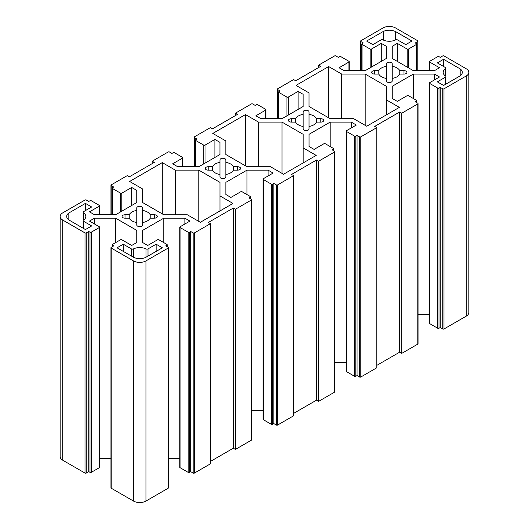 <?xml version="1.0" encoding="UTF-8"?>
<svg xmlns="http://www.w3.org/2000/svg" width="529" height="529" viewBox="0 0 529 529"><rect width="100%" height="100%" fill="white"/><g stroke="black" fill="none" stroke-linecap="round" stroke-linejoin="round"><path stroke-width="0.79" d="M83.47 212.83A9.562 5.521 180 0 1 85.83 216.467A9.562 5.521 180 0 1 83.47 220.097L83.47 212.83A1.468 0.846 180 0 1 83.106 212.274A1.468 0.846 180 0 1 83.536 211.673L91.662 206.978L85.427 203.381L85.427 210.582M110.958 247.684L110.958 487.85A0.879 0.509 0 0 0 111.216 488.207L111.216 248.048A0.879 0.509 180 0 1 110.958 247.684A0.879 0.509 180 0 1 111.216 247.327L113.709 245.886L112.465 245.165L112.465 246.607M111.216 248.048L133.467 260.896L133.467 501.056A8.821 5.092 0 0 0 145.951 501.056L145.951 260.896A8.821 5.092 180 0 1 133.467 260.896M145.951 260.896L168.202 248.048L168.202 488.207A0.879 0.509 0 0 0 168.46 487.85L168.46 247.684A0.879 0.509 180 0 1 168.202 248.048M167.21 246.759L167.21 244.808A0.879 0.509 0 0 1 166.952 245.165L165.709 245.886L168.202 247.327A0.879 0.509 180 0 1 168.46 247.684M167.21 244.808A0.879 0.509 0 0 0 166.952 244.444L158.845 239.763A0.879 0.509 0 0 0 157.596 239.763L147.717 245.463L142.665 242.547L142.665 230.373L163.792 218.173L184.886 218.173L189.937 221.089L180.058 226.796A0.879 0.509 0 0 0 179.8 227.153A0.879 0.509 0 0 0 180.058 227.516L188.172 232.198A0.879 0.509 0 0 0 189.415 232.198L190.665 231.477L193.158 232.919L193.158 473.078A0.879 0.509 0 0 0 194.407 473.078L194.407 232.919A0.879 0.509 180 0 1 193.158 232.919M194.407 232.919L210.423 223.674L208.347 222.471L233.302 208.062L235.385 209.259L251.394 200.015L251.394 440.181A0.879 0.509 0 0 0 251.659 439.817L251.659 199.658A0.879 0.509 180 0 1 251.394 200.015M225.857 194.513L225.857 182.34L225.857 194.513L230.909 197.436L240.788 191.729A0.879 0.509 0 0 1 242.037 191.729L250.151 196.411A0.879 0.509 0 0 1 250.409 196.775A0.879 0.509 0 0 1 250.151 197.132L248.901 197.853L251.394 199.294A0.879 0.509 180 0 1 251.659 199.658M225.857 182.34L246.99 170.14L268.077 170.14L273.129 173.056L263.25 178.762A0.879 0.509 0 0 0 262.992 179.119A0.879 0.509 0 0 0 263.25 179.483L271.364 184.165A0.879 0.509 0 0 0 272.614 184.165L273.857 183.444L276.356 184.886L276.356 425.045A0.879 0.509 0 0 0 277.606 425.045L277.606 184.886A0.879 0.509 180 0 1 276.356 184.886M277.606 184.886L293.615 175.641L291.539 174.438L316.494 160.029L318.577 161.233L334.593 151.982L334.593 392.148A0.879 0.509 0 0 0 334.85 391.784L334.85 151.625A0.879 0.509 180 0 1 334.593 151.982M309.048 146.487L309.048 134.306L309.048 146.487L314.107 149.403L323.986 143.696A0.879 0.509 0 0 1 325.229 143.696L333.343 148.385A0.879 0.509 0 0 1 333.601 148.742A0.879 0.509 0 0 1 333.343 149.105L332.093 149.819L334.593 151.261A0.879 0.509 180 0 1 334.85 151.625M309.048 134.306L330.182 122.106L351.269 122.106L356.328 125.029L346.449 130.729A0.879 0.509 0 0 0 346.191 131.093A0.879 0.509 0 0 0 346.449 131.45L354.556 136.132A0.879 0.509 0 0 0 355.805 136.132L357.055 135.411L359.548 136.852L359.548 377.018A0.879 0.509 0 0 0 360.798 377.018L360.798 136.852A0.879 0.509 180 0 1 359.548 136.852M360.798 136.852L376.813 127.608L374.73 126.405L399.693 111.996L401.769 113.199L417.784 103.955L417.784 344.114A0.879 0.509 0 0 0 418.042 343.751L418.042 103.591A0.879 0.509 180 0 1 417.784 103.955M392.247 98.454L392.247 86.28L392.247 98.454L397.299 101.37L407.178 95.67A0.879 0.509 0 0 1 408.428 95.67L416.535 100.351A0.879 0.509 0 0 1 416.792 100.708A0.879 0.509 0 0 1 416.535 101.072L415.291 101.793L417.784 103.234A0.879 0.509 180 0 1 418.042 103.591M392.247 86.28L413.374 74.08L434.468 74.08L439.52 76.996L429.641 82.696A0.879 0.509 0 0 0 429.383 83.06A0.879 0.509 0 0 0 429.641 83.417L437.754 88.105A0.879 0.509 0 0 0 438.997 88.105L440.247 87.384L442.747 88.819L442.747 328.985A0.879 0.509 0 0 0 443.99 328.985L443.99 88.819A0.879 0.509 180 0 1 442.747 88.819M443.99 88.819L466.247 75.971L466.247 316.137A8.821 5.092 0 0 0 468.833 312.533L468.833 72.374A8.821 5.092 180 0 1 466.247 75.971M392.247 58.468L392.247 46.288L392.247 58.468L413.374 70.668L434.468 70.668L439.52 67.752L429.641 62.045A0.879 0.509 0 0 1 429.383 61.681A0.879 0.509 0 0 1 429.641 61.324L437.754 56.643A0.879 0.509 0 0 1 438.997 56.643L440.247 57.363L442.747 55.922A0.879 0.509 180 0 1 443.99 55.922L466.247 68.77A8.821 5.092 180 0 1 468.833 72.374M392.247 46.288L397.299 43.371L407.178 49.078A0.879 0.509 0 0 0 408.428 49.078L416.535 44.39A0.879 0.509 0 0 0 416.792 44.033A0.879 0.509 0 0 0 416.535 43.676L415.291 42.955L417.784 41.513L417.784 70.668M360.798 70.668L360.798 41.513A0.879 0.509 180 0 1 360.54 41.15A0.879 0.509 180 0 1 360.798 40.793L383.049 27.944A8.821 5.092 180 0 1 395.533 27.944L417.784 40.793A0.879 0.509 180 0 1 418.042 41.15A0.879 0.509 180 0 1 417.784 41.513M360.798 41.513L363.291 42.955L362.048 43.676A0.879 0.509 0 0 0 361.79 44.033A0.879 0.509 0 0 0 362.048 44.39L370.155 49.078A0.879 0.509 0 0 0 371.404 49.078L381.283 43.371L386.335 46.288L386.335 58.468L365.208 70.668L344.114 70.668L339.063 67.752L348.942 62.045A0.879 0.509 0 0 0 349.2 61.681A0.879 0.509 0 0 0 348.942 61.324L340.828 56.643A0.879 0.509 0 0 0 339.585 56.643L338.335 57.363L335.842 55.922A0.879 0.509 180 0 0 334.593 55.922L318.577 65.166L320.653 66.37L295.698 80.778L293.615 79.575L277.606 88.819A0.879 0.509 180 0 0 277.341 89.183A0.879 0.509 180 0 0 277.606 89.54L280.099 90.981L278.849 91.702A0.879 0.509 0 0 0 278.591 92.066A0.879 0.509 0 0 0 278.849 92.423L286.963 97.105A0.879 0.509 0 0 0 288.212 97.105L298.091 91.405L303.143 94.321L303.143 106.501L282.01 118.701L260.923 118.701L255.871 115.778L265.75 110.078A0.879 0.509 0 0 0 266.008 109.715A0.879 0.509 0 0 0 265.75 109.358L257.636 104.676A0.879 0.509 0 0 0 256.386 104.676L255.143 105.39L252.644 103.955A0.879 0.509 180 0 0 251.394 103.955L235.385 113.199L237.461 114.396L212.506 128.811L210.423 127.608L194.407 136.852A0.879 0.509 180 0 0 194.15 137.216A0.879 0.509 180 0 0 194.407 137.573L196.907 139.015L195.657 139.735A0.879 0.509 0 0 0 195.399 140.099A0.879 0.509 0 0 0 195.657 140.456L203.771 145.138A0.879 0.509 0 0 0 205.014 145.138L214.893 139.438L219.952 142.354L219.952 154.528L198.818 166.728L177.731 166.728L172.672 163.811L182.551 158.105A0.879 0.509 0 0 0 182.809 157.748A0.879 0.509 0 0 0 182.551 157.391L174.444 152.702A0.879 0.509 0 0 0 173.195 152.702L171.945 153.423L169.452 151.982A0.879 0.509 180 0 0 168.202 151.982L152.187 161.233L154.27 162.429L129.307 176.838L127.231 175.641L111.216 184.886A0.879 0.509 180 0 0 110.958 185.249A0.879 0.509 180 0 0 111.216 185.606L113.709 187.048L112.465 187.769A0.879 0.509 0 0 0 112.208 188.126A0.879 0.509 0 0 0 112.465 188.489L120.572 193.171A0.879 0.509 0 0 0 121.822 193.171L131.701 187.464L136.753 190.387L136.753 202.561L115.626 214.761L94.532 214.761L89.48 211.845L99.359 206.138A0.879 0.509 0 0 0 99.617 205.781A0.879 0.509 0 0 0 99.359 205.417L91.246 200.736A0.879 0.509 0 0 0 90.003 200.736L88.753 201.456L86.253 200.015A0.879 0.509 180 0 0 85.01 200.015L62.753 212.863A8.821 5.092 180 0 0 60.167 216.467A8.821 5.092 180 0 0 62.753 220.071L85.01 232.919L85.01 473.078A0.879 0.509 0 0 0 86.253 473.078L86.253 232.919A0.879 0.509 180 0 1 85.01 232.919M86.253 232.919L88.753 231.477L90.003 232.198A0.879 0.509 0 0 0 91.246 232.198L99.359 227.516A0.879 0.509 0 0 0 99.617 227.153A0.879 0.509 0 0 0 99.359 226.796L89.48 221.089L94.532 218.173L115.626 218.173L136.753 230.373L136.753 242.547L131.701 245.463L121.822 239.763A0.879 0.509 0 0 0 120.572 239.763L112.465 244.444A0.879 0.509 0 0 0 112.208 244.808A0.879 0.509 0 0 0 112.465 245.165M460.177 68.909L460.177 75.832A9.562 5.521 180 0 0 462.286 72.374A9.562 5.521 180 0 0 460.177 68.909L443.573 59.281L437.338 62.885L445.464 67.58A1.468 0.846 180 0 1 445.894 68.181A1.468 0.846 180 0 1 445.53 68.737L445.53 76.004A1.468 0.846 180 0 1 445.894 76.566A1.468 0.846 180 0 1 445.464 77.168L445.464 84.369M460.177 75.878L443.573 85.46L437.338 81.856L445.464 77.168M445.53 76.004A9.562 5.521 180 0 1 443.17 72.374A9.562 5.521 180 0 1 445.53 68.737M163.818 214.774L142.638 202.547L142.638 188.979L129.618 181.46L162.277 162.608L175.291 170.126L198.792 170.126L219.971 182.353L219.971 195.922L232.991 203.44L200.339 222.292L187.319 214.774L163.818 214.774M247.01 166.741L225.83 154.514L225.83 140.945L212.817 133.434L245.469 114.581L258.489 122.093L281.99 122.093L303.17 134.32L303.17 147.889L316.183 155.407L283.531 174.259L270.511 166.741L247.01 166.741M365.182 74.06L386.362 86.293L386.362 99.862L399.382 107.374L366.723 126.226L353.709 118.714L330.208 118.714L309.029 106.481L309.029 92.912L296.009 85.4L328.661 66.548L341.681 74.06L365.182 74.06L365.182 125.333M150.19 214.767L154.415 214.767A2.943 1.699 180 0 1 157.358 216.467A2.943 1.699 180 0 1 154.415 218.166L150.19 218.166A10.884 6.282 180 0 1 142.651 222.517L142.651 224.957A2.943 1.699 180 0 1 139.709 226.657A2.943 1.699 180 0 1 136.766 224.957L136.766 222.517A10.884 6.282 180 0 1 129.228 218.166L125.003 218.166A2.943 1.699 180 0 1 122.06 216.467A2.943 1.699 180 0 1 125.003 214.767L129.228 214.767A10.884 6.282 180 0 1 136.766 210.416L136.766 207.976A2.943 1.699 180 0 1 139.709 206.277A2.943 1.699 180 0 1 142.651 207.976L142.651 210.416A10.884 6.282 180 0 1 150.19 214.767L150.19 218.166M133.414 257.259L133.414 248.934A1.468 0.846 180 0 1 131.404 248.901L131.404 256.102M133.414 248.934A9.562 5.521 180 0 1 146.004 248.934L146.004 257.259M148.008 256.102L148.008 248.901A1.468 0.846 180 0 1 146.004 248.934M148.008 248.901L156.141 244.206L162.377 247.81L145.7 257.392A9.562 5.521 180 0 1 133.718 257.392L117.041 247.81L123.277 244.206L131.404 248.901M392.234 78.418L392.234 80.864A2.943 1.699 180 0 1 389.291 82.564A2.943 1.699 180 0 1 386.349 80.864L386.349 78.418A10.884 6.282 180 0 1 378.81 74.067L374.585 74.067A2.943 1.699 180 0 1 371.642 72.374A2.943 1.699 180 0 1 374.585 70.674L378.81 70.674A10.884 6.282 180 0 1 386.349 66.323L386.349 63.883A2.943 1.699 180 0 1 389.291 62.184A2.943 1.699 180 0 1 392.234 63.883L392.234 66.323A10.884 6.282 180 0 1 399.772 70.674L403.997 70.674A2.943 1.699 180 0 1 406.94 72.374A2.943 1.699 180 0 1 403.997 74.067L399.772 74.067A10.884 6.282 180 0 1 392.234 78.418L392.234 66.323M225.843 174.484L225.843 176.924A2.943 1.699 180 0 1 222.901 178.623A2.943 1.699 180 0 1 219.965 176.924L219.965 174.484A10.884 6.282 180 0 1 212.427 170.133L208.195 170.133A2.943 1.699 180 0 1 205.252 168.434A2.943 1.699 180 0 1 208.195 166.734L212.427 166.734A10.884 6.282 180 0 1 219.965 162.383L219.965 159.943A2.943 1.699 180 0 1 222.901 158.244A2.943 1.699 180 0 1 225.843 159.943L225.843 162.383A10.884 6.282 180 0 1 233.382 166.734L237.607 166.734A2.943 1.699 180 0 1 240.55 168.434A2.943 1.699 180 0 1 237.607 170.133L233.382 170.133A10.884 6.282 180 0 1 225.843 174.484L225.843 162.383M303.157 128.891L303.157 126.451A10.884 6.282 180 0 1 295.618 122.1L291.393 122.1A2.943 1.699 180 0 1 288.45 120.4A2.943 1.699 180 0 1 291.393 118.708L295.618 118.708A10.884 6.282 180 0 1 303.157 114.357L303.157 111.91A2.943 1.699 180 0 1 306.099 110.217A2.943 1.699 180 0 1 309.035 111.91L309.035 114.357A10.884 6.282 180 0 1 316.573 118.708L320.805 118.708A2.943 1.699 180 0 1 323.748 120.4A2.943 1.699 180 0 1 320.805 122.1L316.573 122.1A10.884 6.282 180 0 1 309.035 126.451L309.035 128.891A2.943 1.699 180 0 1 306.099 130.59A2.943 1.699 180 0 1 303.157 128.891M395.282 40.045L395.282 31.449A9.562 5.521 180 0 0 383.3 31.449L366.623 41.031L372.859 44.634L380.992 39.94A1.468 0.846 180 0 1 382.996 39.9A9.562 5.521 180 0 0 395.586 39.9A1.468 0.846 180 0 1 397.596 39.94L405.723 44.634L411.959 41.031L395.322 31.423L395.322 40.032M83.536 228.462L83.536 221.261A1.468 0.846 180 0 1 83.106 220.659A1.468 0.846 180 0 1 83.47 220.097M83.536 221.261L91.662 225.956L85.427 229.553L68.823 219.925A9.562 5.521 180 0 1 66.714 216.467A9.562 5.521 180 0 1 68.823 213.008L85.427 203.381M110.958 458.332L99.617 458.332M99.617 227.153L99.617 467.319A0.879 0.509 180 0 1 99.359 467.676L91.246 472.357A0.879 0.509 180 0 1 90.003 472.357L88.753 471.637L86.253 473.078M85.01 473.078L62.753 460.23L62.753 220.071M60.167 216.467L60.167 456.626A8.821 5.092 0 0 0 62.753 460.23M466.247 316.137L443.99 328.985M442.747 328.985L440.247 327.544L438.997 328.264A0.879 0.509 180 0 1 437.754 328.264L429.641 323.583A0.879 0.509 180 0 1 429.383 323.219L429.383 83.06M429.383 314.239L418.042 314.239M417.784 344.114L401.769 353.359L399.693 352.162L376.813 365.367M376.813 127.608L376.813 367.767L360.798 377.018M359.548 377.018L357.055 375.577L355.805 376.298A0.879 0.509 180 0 1 354.556 376.298L346.449 371.609A0.879 0.509 180 0 1 346.191 371.252L346.191 131.093M346.191 362.272L334.85 362.272M334.593 392.148L318.577 401.392L316.494 400.189L293.615 413.4M293.615 175.641L293.615 415.801L277.606 425.045M276.356 425.045L273.857 423.61L272.614 424.324A0.879 0.509 180 0 1 271.364 424.324L263.25 419.642A0.879 0.509 180 0 1 262.992 419.285L262.992 179.119M262.992 410.299L251.659 410.299M251.394 440.181L235.385 449.425L233.302 448.222L210.423 461.433M210.423 223.674L210.423 463.834L194.407 473.078M193.158 473.078L190.665 471.637L189.415 472.357A0.879 0.509 180 0 1 188.172 472.357L180.058 467.676A0.879 0.509 180 0 1 179.8 467.319L179.8 227.153M179.8 458.332L168.46 458.332M168.202 488.207L145.951 501.056M133.467 501.056L111.216 488.207M152.187 163.633L152.187 161.233M235.385 115.6L235.385 113.199M318.577 67.567L318.577 65.166M190.665 231.477L190.665 471.637M273.857 183.444L273.857 423.61M357.055 135.411L357.055 375.577M440.247 87.384L440.247 327.544M219.952 142.354L219.952 154.528M214.893 139.438L214.893 157.45M268.077 170.14L268.077 175.978M246.99 170.14L246.99 194.586M235.385 209.259L235.385 449.425M233.302 208.062L233.302 448.222M318.577 161.233L318.577 401.392M316.494 160.029L316.494 400.189M219.971 195.922L219.971 210.952M198.792 170.126L198.792 221.4M175.291 170.126L175.291 214.774M162.277 162.608L162.277 213.888M303.17 147.889L303.17 162.919M281.99 122.093L281.99 173.367M258.489 122.093L258.489 166.741M245.469 114.581L245.469 165.855M212.427 166.734L212.427 170.133M219.965 162.383L219.965 174.484L219.965 162.383M233.382 166.734L233.382 170.133M295.618 118.708L295.618 122.1M309.035 114.357L309.035 126.451M303.157 126.451L303.157 114.357M316.573 118.708L316.573 122.1M303.143 94.321L303.143 106.501M298.091 91.405L298.091 109.417M351.269 122.106L351.269 127.945M330.182 122.106L330.182 146.559M386.362 99.862L386.362 114.892M341.681 74.06L341.681 118.714M328.661 66.548L328.661 117.822M401.769 113.199L401.769 353.359M399.693 111.996L399.693 352.162M136.766 222.517L136.766 210.416M142.651 210.416L142.651 222.517M129.228 214.767L129.228 218.166M68.823 219.971L68.823 213.008M123.277 244.206L123.277 251.407M156.141 244.206L156.141 251.407M136.753 190.387L136.753 202.561M131.701 187.464L131.701 205.477M136.753 230.373L136.753 242.547M94.532 218.173L94.532 224.005M115.626 218.173L115.626 242.619M88.753 231.477L88.753 471.637M184.886 218.173L184.886 224.005M163.792 218.173L163.792 242.619M142.665 230.373L142.665 242.547M378.81 70.674L378.81 74.067M386.349 78.418L386.349 66.323M399.772 74.067L399.772 70.674M383.261 31.423L383.261 40.032M383.3 31.449L383.3 40.045M443.573 59.281L443.573 66.489M386.335 46.288L386.335 58.468M381.283 43.371L381.283 61.384M397.299 43.371L397.299 61.384M434.468 74.08L434.468 79.912M413.374 74.08L413.374 98.526M111.216 214.761L111.216 185.606M194.407 166.728L194.407 137.573M277.606 118.701L277.606 89.54M182.551 158.105L182.551 166.728M195.657 140.456L195.657 166.728M203.771 145.138L203.771 163.871M205.014 145.138L205.014 163.15M250.151 197.132L250.151 198.573M272.614 184.165L272.614 424.324M271.364 184.165L271.364 424.324M263.25 179.483L263.25 419.642M208.195 166.734L208.195 170.133M291.393 118.708L291.393 122.1M237.607 166.734L237.607 170.133M320.805 118.708L320.805 122.1M265.75 110.078L265.75 118.701M278.849 92.423L278.849 118.701M286.963 97.105L286.963 115.838M288.212 97.105L288.212 115.117M333.343 149.105L333.343 150.54M355.805 136.132L355.805 376.298M354.556 136.132L354.556 376.298M346.449 131.45L346.449 371.609M154.415 214.767L154.415 218.166M125.003 214.767L125.003 218.166M99.359 206.138L99.359 214.761M112.465 188.489L112.465 214.761M120.572 193.171L120.572 211.904M121.822 193.171L121.822 211.183M90.003 232.198L90.003 472.357M91.246 232.198L91.246 472.357M99.359 227.516L99.359 467.676M180.058 227.516L180.058 467.676M188.172 232.198L188.172 472.357M189.415 232.198L189.415 472.357M166.952 245.165L166.952 246.607M374.585 70.674L374.585 74.067M403.997 70.674L403.997 74.067M371.404 49.078L371.404 67.09M370.155 49.078L370.155 67.811M362.048 44.39L362.048 70.668M348.942 62.045L348.942 70.668M429.641 62.045L429.641 70.668M416.535 44.39L416.535 70.668M408.428 49.078L408.428 67.811M407.178 49.078L407.178 67.09M416.535 101.072L416.535 102.514M438.997 88.105L438.997 328.264M437.754 88.105L437.754 328.264M429.641 83.417L429.641 323.583M83.106 212.274L83.106 228.217M445.894 84.118L445.894 68.181M110.958 214.761L110.958 185.249M194.15 166.728L194.15 137.216M277.341 118.701L277.341 89.183M360.54 70.668L360.54 41.15M182.809 166.728L182.809 157.748M195.399 166.728L195.399 140.099M250.409 196.775L250.409 198.725M266.008 118.701L266.008 109.715M278.591 118.701L278.591 92.066M333.601 148.742L333.601 150.692M99.617 214.761L99.617 205.781M112.208 214.761L112.208 188.126M112.208 246.759L112.208 244.808M361.79 44.033L361.79 70.668M349.2 61.681L349.2 70.668M429.383 61.681L429.383 70.668M416.792 100.708L416.792 102.659"/></g></svg>
